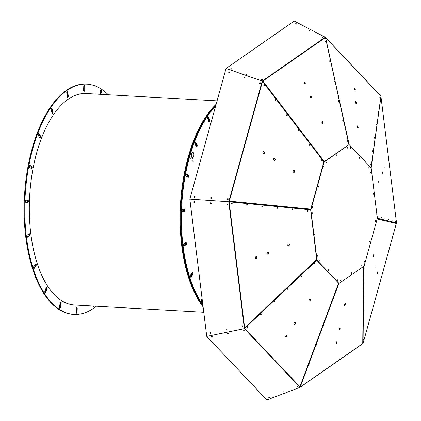 <?xml version="1.0" encoding="UTF-8"?>
<svg xmlns="http://www.w3.org/2000/svg" width="421" height="421" viewBox="0 0 421 421"><rect width="100%" height="100%" fill="white"/><g stroke="black" fill="none" stroke-linecap="round" stroke-linejoin="round"><path stroke-width="0.63" d="M338.663 283.596L338.331 284.491M300.331 386.11L300.068 386.81M309.046 364.412L309.324 363.76M316.229 345.167L316.513 344.515M323.417 325.922L323.696 325.27M330.606 306.677L330.885 306.02M337.789 287.432L338.068 286.775M262.809 81.227L263.046 81.832M323.533 160.969L323.786 161.769M329.932 61.698L329.638 60.871M325.554 41.8L325.259 40.974M334.311 81.59L334.016 80.764M343.068 121.38L342.773 120.553M347.441 141.277L347.151 140.446M286.664 115.249L286.985 115.386M245.043 327.406L245.196 327.722M228.766 201.77L309.698 209.758M229.871 201.77L229.319 201.717M316.413 259.799L316.618 260.22M232.06 203.211A0.468 0.342 103.4 0 0 231.892 202.917M261.988 206.785A0.468 0.342 103.4 0 0 262.199 205.895M277.139 208.274A0.468 0.342 103.4 0 0 277.35 207.379M307.446 211.253A0.468 0.342 103.4 0 0 307.656 210.358M371.169 167.984L380.9 96.435M380.842 96.851L380.921 96.298M377.153 218.999L396.193 223.451L396.287 222.698L396.193 223.451L396.514 222.904L377.353 218.278M392.077 220.662L392.109 220.041L392.077 220.662M395.661 221.504L395.698 220.883L395.661 221.504M388.488 219.825L388.52 219.204L388.488 219.825M384.899 218.983L384.931 218.362L384.899 218.983M381.31 218.146L381.342 217.52L381.31 218.146M377.721 217.304L377.758 216.683L377.721 217.304M363.839 266.298L363.523 266.682L362.744 343.057L363.128 342.589L362.739 343.578L363.118 343.315A0.453 0.368 55.2 0 1 363.06 343.447L363.018 343.494A0.453 0.368 55.2 0 1 362.913 343.557L300.178 387.225M299.968 387.357L299.973 387.367A0.453 0.368 55.2 0 0 300.178 387.125L338.9 283.48L364.081 266.125L377.363 218.246L371.164 167.916L349.12 144.624L324.144 162.006L310.861 209.89L317.06 260.215L339.105 283.512M309.372 363.718L309.046 364.475M302.183 382.963L301.91 383.81L302.183 382.963M316.555 344.473L316.234 345.225M323.744 325.228L323.47 326.07L323.744 325.228M330.932 305.983L330.606 306.73M338.116 286.738L337.842 287.58L338.116 286.738M263.141 81.953L263.304 81.59L263.272 82.132M323.944 162.022L324.096 161.417L262.888 81.043L262.725 81.411M325.444 37.769L325.38 37.485A0.453 0.363 -43.4 0 0 325.212 37.232L294.195 21.05L325.186 37.227A0.453 0.368 -124.8 0 1 325.454 37.495L348.93 144.635M330.069 61.677L329.717 60.808L330.069 61.677M325.691 41.784L325.338 40.911L325.691 41.784M334.442 81.574L334.095 80.7L334.442 81.574M338.821 101.466L338.473 100.598L338.821 101.466M343.199 121.364L342.852 120.49L343.199 121.364M347.578 141.256L347.23 140.388L347.578 141.256M316.876 260.204L316.503 259.715L245.133 327.322L245.617 327.712L245.417 327.906L245.133 327.322L244.643 327.78L244.738 328.543L206.743 336.4L244.39 328.664L299.947 387.362L266.877 399.95L300.01 387.341M247.364 204.732A0.468 0.342 103.4 0 0 246.68 204.79A0.468 0.342 103.4 0 0 246.906 205.327A0.468 0.342 103.4 0 0 247.364 204.732M232.208 203.243A0.468 0.342 103.4 0 0 231.529 203.301A0.468 0.342 103.4 0 0 231.755 203.838A0.468 0.342 103.4 0 0 232.208 203.243M262.515 206.222A0.468 0.342 103.4 0 0 261.83 206.279A0.468 0.342 103.4 0 0 262.057 206.816A0.468 0.342 103.4 0 0 262.515 206.222M277.671 207.711A0.468 0.342 103.4 0 0 276.986 207.763A0.468 0.342 103.4 0 0 277.213 208.3A0.468 0.342 103.4 0 0 277.671 207.711M292.821 209.2A0.468 0.342 103.4 0 0 292.137 209.253A0.468 0.342 103.4 0 0 292.363 209.79A0.468 0.342 103.4 0 0 292.821 209.2M307.972 210.684A0.468 0.342 103.4 0 0 307.293 210.742A0.468 0.342 103.4 0 0 307.519 211.279A0.468 0.342 103.4 0 0 307.972 210.684M344.389 305.099A1.063 0.368 113.2 0 0 344.599 304.504L345.01 304.678M344.678 304.146L344.599 304.504M339.016 329.68A1.063 0.368 113.2 0 0 339.226 329.08L339.636 329.254M339.305 328.727L339.226 329.08M336.063 343.194A1.063 0.368 113.2 0 0 336.274 342.594L336.679 342.768M336.347 342.241L336.274 342.594M322.028 121.569A1.063 0.595 70.5 0 1 322.081 121.674L322.597 122.811L322.975 122.679M322.76 123.511A1.063 0.595 70.5 0 0 322.597 122.811M310.488 96.041A1.063 0.595 70.5 0 1 310.535 96.146L311.051 97.288L311.435 97.151M310.53 96.004A1.063 0.595 70.5 0 1 311.293 96.677A1.063 0.595 70.5 0 1 311.23 97.982A1.063 0.595 70.5 0 0 311.051 97.288M304.136 82.006A1.063 0.595 70.5 0 1 304.188 82.111L304.704 83.253L305.088 83.116M304.867 83.947A1.063 0.595 70.5 0 0 304.704 83.253M289.201 244.59A1.063 0.779 103.4 0 1 288.532 245.654L288.075 245.832M267.351 254.11A1.063 0.779 103.4 0 0 267.645 254.063A1.063 0.779 103.4 0 0 268.309 252.753A1.063 0.779 103.4 0 1 267.64 253.831L267.182 254.01M256.821 257.273A1.063 0.779 103.4 0 1 256.152 258.326L255.694 258.51M384.889 168.247L384.968 166.842L384.889 168.247M382.705 173.268L382.784 171.863L382.705 173.268M378.732 182.393L378.811 180.988L378.732 182.393M354.824 90.02L354.629 88.431M363.123 343.199L396.508 222.856M375.811 215.231L375.837 214.778M373.185 193.902L373.206 193.45M370.554 172.573L370.58 172.121M336.8 341.647A1.063 0.368 113.2 0 0 336.168 342.673A1.063 0.368 113.2 0 0 336.179 343.547A1.063 0.368 113.2 0 0 336.937 342.715A1.063 0.368 113.2 0 0 337.016 341.594A1.063 0.368 113.2 0 0 336.8 341.647M339.758 328.133A1.063 0.368 113.2 0 0 339.121 329.159A1.063 0.368 113.2 0 0 339.137 330.032A1.063 0.368 113.2 0 0 339.894 329.201A1.063 0.368 113.2 0 0 339.973 328.08A1.063 0.368 113.2 0 0 339.758 328.133M345.131 303.552A1.063 0.368 113.2 0 0 344.494 304.583A1.063 0.368 113.2 0 0 344.51 305.457A1.063 0.368 113.2 0 0 345.267 304.625A1.063 0.368 113.2 0 0 345.346 303.499A1.063 0.368 113.2 0 0 345.131 303.552L345.257 303.583M340.584 280.649L340.61 280.197M351.167 273.282L351.193 272.829M361.755 265.914L361.781 265.462M323.681 160.869L323.281 161.101M305.057 83.89A1.063 0.595 70.5 0 0 305.151 82.653A1.063 0.595 70.5 0 0 304.267 81.921A1.063 0.595 70.5 0 0 304.062 83.121A1.063 0.595 70.5 0 0 304.978 83.926A1.063 0.595 70.5 0 0 305.057 83.89M311.403 97.925A1.063 0.595 70.5 0 0 311.498 96.688A1.063 0.595 70.5 0 0 310.614 95.956A1.063 0.595 70.5 0 0 310.409 97.162A1.063 0.595 70.5 0 0 311.324 97.967A1.063 0.595 70.5 0 0 311.403 97.925M322.949 123.448A1.063 0.595 70.5 0 0 323.044 122.216A1.063 0.595 70.5 0 0 322.16 121.485A1.063 0.595 70.5 0 0 321.954 122.685A1.063 0.595 70.5 0 0 322.87 123.49A1.063 0.595 70.5 0 0 322.949 123.448M322.918 37.664L322.481 37.453M309.73 30.77L308.919 30.591L309.73 30.77M347.22 147.913L347.246 147.461M336.637 155.281L336.663 154.828M326.049 162.648L326.075 162.196M264.067 85.537A0.468 0.342 81.5 0 0 263.935 84.684M275.481 100.524A0.468 0.342 81.5 0 0 275.35 99.672M286.896 115.507A0.468 0.342 81.5 0 0 286.764 114.654M298.31 130.494A0.468 0.342 81.5 0 0 298.179 129.642M309.719 145.482A0.468 0.342 81.5 0 0 309.593 144.629M321.134 160.464A0.468 0.342 81.5 0 0 321.007 159.617M316.013 260.178L315.96 261.073M256.968 257.284A1.063 0.779 103.4 0 0 256.426 256.557A1.063 0.779 103.4 0 0 255.426 257.415A1.063 0.779 103.4 0 0 255.936 258.631A1.063 0.779 103.4 0 0 256.968 257.284M268.456 252.789A1.063 0.779 103.4 0 0 267.914 252.063A1.063 0.779 103.4 0 0 266.914 252.916A1.063 0.779 103.4 0 0 267.424 254.131A1.063 0.779 103.4 0 0 268.456 252.789M289.348 244.606A1.063 0.779 103.4 0 0 288.806 243.88A1.063 0.779 103.4 0 0 287.806 244.738A1.063 0.779 103.4 0 0 288.317 245.953A1.063 0.779 103.4 0 0 289.348 244.606M227.03 204.153A0.468 0.442 -156.5 0 0 227.887 204.527M210.453 202.99A0.468 0.442 -156.5 0 0 211.31 203.364M310.672 209.895L316.866 260.204L338.91 283.501M311.993 213.336L312.019 212.884M314.624 234.66L314.645 234.208M317.25 255.989L317.276 255.536M247.28 327.206A0.468 0.268 115.7 0 0 247.606 326.522M260.678 314.513A0.468 0.268 115.7 0 0 261.004 313.834M274.082 301.82A0.468 0.268 115.7 0 0 274.403 301.141M287.48 289.127A0.468 0.268 115.7 0 0 287.806 288.453M300.883 276.434A0.468 0.268 115.7 0 0 301.204 275.766M314.282 263.741A0.468 0.268 115.7 0 0 314.603 263.072M380.868 96.267L380.863 96.004A0.453 0.363 -43.4 0 0 380.768 95.935M384.983 168.747L384.873 167.074M382.8 173.768L382.689 172.089M378.826 182.893L378.711 181.219M376.137 214.589L375.995 215.484L376.137 214.589M373.511 193.265L373.369 194.155L373.511 193.265M370.885 171.936L370.738 172.826L370.885 171.936M380.884 97.256L371.038 167.495M380.037 98.204L379.816 97.43M376.363 124.884L376.142 124.116M374.527 138.22L374.306 137.457M370.854 164.9L370.627 164.143M336.1 343.468A1.063 0.368 113.2 0 0 336.905 342.141A1.063 0.368 113.2 0 0 336.905 341.594M339.058 329.953A1.063 0.368 113.2 0 0 339.858 328.627A1.063 0.368 113.2 0 0 339.858 328.08M344.431 305.372A1.063 0.368 113.2 0 0 345.231 304.046A1.063 0.368 113.2 0 0 345.231 303.499M340.742 279.991L340.768 280.902L340.742 279.991M351.325 272.624L351.351 273.534L351.325 272.624M361.907 265.256L361.939 266.167L361.907 265.256M262.672 81.521L262.515 81.306A0.453 0.368 -124.8 0 0 262.246 81.037L226.056 68.481L262.225 81.074L325.212 37.232M304.883 83.947A1.063 0.595 70.5 0 0 304.941 82.642A1.063 0.595 70.5 0 0 304.183 81.969M322.775 123.511A1.063 0.595 70.5 0 0 322.833 122.206A1.063 0.595 70.5 0 0 322.076 121.527M294.195 21.05L226.056 68.481L189.829 199.101L228.761 201.738L189.829 199.101L206.743 336.4L266.877 399.95M322.207 37.574L322.996 37.574L322.207 37.574M309.756 30.754L308.888 30.48L309.756 30.754M347.546 147.276L347.404 148.171L347.546 147.276M336.963 154.644L336.821 155.538L336.963 154.644M326.38 162.011L326.233 162.906L326.38 162.011M275.56 100.545A0.468 0.342 81.5 0 0 275.423 99.624M286.985 115.528A0.468 0.342 81.5 0 0 286.838 114.612M298.547 130.273A0.468 0.342 81.4 0 1 298.373 130.51A0.468 0.342 81.5 0 0 298.247 129.6M309.803 145.503A0.468 0.342 81.5 0 0 309.667 144.587M321.223 160.485A0.468 0.342 81.5 0 0 321.076 159.57M255.863 258.605A1.063 0.779 103.4 0 0 256.157 258.562A1.063 0.779 103.4 0 0 256.821 257.252A1.063 0.779 103.4 0 0 256.352 256.547M268.309 252.753A1.063 0.779 103.4 0 0 267.84 252.047M288.243 245.927A1.063 0.779 103.4 0 0 288.538 245.885A1.063 0.779 103.4 0 0 289.201 244.575A1.063 0.779 103.4 0 0 288.732 243.87M227.361 204.811A0.468 0.442 -156.5 0 0 227.619 203.975A0.468 0.442 -156.5 0 0 227.008 204.19A0.468 0.442 -156.5 0 0 227.361 204.811M211.326 203.185A0.468 0.442 -156.5 0 0 210.432 203.027A0.468 0.442 -156.5 0 0 210.689 203.617A0.468 0.442 -156.5 0 0 211.326 203.185M211.316 203.354A0.468 0.442 23.3 0 1 210.437 203.19M227.903 204.438A0.468 0.442 23.3 0 1 227.008 204.227M312.324 212.694L312.177 213.589L312.324 212.694M314.95 234.023L314.808 234.918L314.95 234.023M317.576 255.352L317.434 256.247L317.576 255.352M247.327 327.317A0.468 0.268 115.7 0 0 247.78 326.759M260.731 314.624A0.468 0.268 115.7 0 0 261.12 313.803M274.576 301.373A0.468 0.268 115.7 0 0 274.524 301.11M300.931 276.55A0.468 0.268 115.7 0 0 301.32 275.729M314.329 263.856A0.468 0.268 115.7 0 0 314.719 263.041M349.12 144.624L323.944 161.996L310.861 209.89M328.422 270.614L328.469 269.766L328.422 270.614M337.763 280.486L337.81 279.639L337.763 280.486M319.081 260.741L319.129 259.899L319.081 260.741M369.833 241.791L369.88 240.944L369.833 241.791M375.458 221.499L375.506 220.657L375.458 221.499M364.207 262.083L364.254 261.236L364.207 262.083M318.15 187.177L318.197 186.329L318.15 187.177M312.519 207.469L312.566 206.622L312.519 207.469M323.775 166.884L323.823 166.042L323.775 166.884M359.555 158.354L359.602 157.507L359.555 158.354M350.214 148.481L350.261 147.634L350.214 148.481M368.896 168.226L368.943 167.379L368.896 168.226M328.664 269.772L328.522 270.666L328.664 269.772M338.005 279.644L337.863 280.539L338.005 279.644M319.323 259.904L319.176 260.794L319.323 259.904M370.075 240.949L369.927 241.843L370.075 240.949M375.7 220.662L375.558 221.551L375.7 220.662M364.444 261.241L364.302 262.136L364.444 261.241M318.387 186.335L318.244 187.229L318.387 186.335M312.761 206.627L312.619 207.521L312.761 206.627M324.012 166.048L323.87 166.937L324.012 166.048M359.797 157.512L359.655 158.407L359.797 157.512M350.456 147.639L350.309 148.534L350.456 147.639M369.138 167.384L368.996 168.279L369.138 167.384M282.854 391.951L283.528 392.004M296.926 386.583L297.6 386.641M269.64 397.25L268.787 397.319L269.64 397.25M296.568 23.86L295.7 23.587L296.568 23.86M231.313 68.697L230.755 68.791L231.676 68.991L231.313 68.697M262.151 79.38L261.594 79.474L262.509 79.674L262.151 79.38M247.043 74.406L246.174 74.133L247.043 74.406M259.636 83.416A0.468 0.432 167.3 0 1 259.599 82.99M245.048 77.674A0.468 0.432 -12.7 0 0 244.138 77.88A0.468 0.432 167.3 0 1 244.143 77.753M228.724 72.423A0.468 0.432 167.3 0 1 229.65 72.401A0.468 0.432 167.3 0 0 228.745 72.507M246.438 74.396L246.748 74.464M261.851 79.737L262.162 79.806M231.018 69.055L231.329 69.123M322.344 37.643L322.665 37.706M309.151 30.744L309.456 30.812M295.958 23.85L296.247 23.918M194.749 202.022A0.468 0.442 -156.5 0 0 193.855 201.864A0.468 0.442 -156.5 0 0 194.113 202.454A0.468 0.442 -156.5 0 0 194.749 202.022M210.221 332.495A0.468 0.442 -156.5 0 0 210.232 333.316A0.468 0.442 -156.5 0 0 210.732 332.611A0.468 0.442 -156.5 0 0 210.221 332.495M242.27 325.833A0.468 0.442 -156.5 0 0 242.275 326.654A0.468 0.442 -156.5 0 0 242.78 325.949A0.468 0.442 -156.5 0 0 242.27 325.833M226.893 329.548A0.468 0.442 -156.5 0 0 225.998 329.39A0.468 0.442 -156.5 0 0 226.251 329.985A0.468 0.442 -156.5 0 0 226.893 329.548M244.364 330.08L243.564 330.153M228.361 333.395L227.472 333.564L228.371 333.406M226.882 329.69A0.468 0.442 23.5 0 1 226.035 329.327M242.906 326.359A0.468 0.442 23.5 0 1 242.054 325.996M210.863 333.022A0.468 0.442 23.5 0 1 210.011 332.653M227.908 204.417A0.468 0.442 23.3 0 1 227.04 204.127M211.321 203.317A0.468 0.442 23.3 0 1 210.468 202.959M194.634 202.322A0.468 0.442 23.3 0 1 193.902 201.812M211.247 197.607A0.468 0.432 167.3 0 1 211.71 197.896A0.468 0.432 -12.7 0 0 210.8 198.102M227.893 198.712A0.468 0.432 167.3 0 1 228.293 199.007A0.468 0.432 -12.7 0 0 227.377 199.207M194.67 196.502A0.468 0.432 167.3 0 1 195.128 196.786A0.468 0.432 -12.7 0 0 194.218 196.996A0.468 0.432 167.3 0 1 194.67 196.502M283.543 391.798L283.007 391.84M297.615 386.431L297.058 386.483M269.472 397.166L268.94 397.208M295.731 23.697L296.526 23.881M296.526 24.044L295.742 23.676M262.104 79.574L261.625 79.585M246.685 74.233L246.206 74.243M259.578 83.305A0.468 0.432 167.3 0 1 260.389 82.942M244.154 77.922A0.468 0.432 167.3 0 1 245.054 77.717M193.87 201.833L193.849 201.964A0.468 0.442 23.3 0 1 194.007 201.685M194.734 202.201A0.468 0.442 -156.5 0 1 193.855 201.959L193.849 201.964M242.038 326.028A0.468 0.442 -156.5 0 0 242.896 326.401M226.014 329.359A0.468 0.442 -156.5 0 0 226.872 329.732A0.468 0.442 23.5 0 1 226.577 329.943M244.138 330.006L243.775 330.038M228.187 333.311L227.661 333.348M212.21 336.616L211.579 336.658M242.901 326.391A0.468 0.442 23.5 0 1 242.601 326.612M210.816 198.138A0.468 0.432 167.3 0 1 211.71 197.944M227.393 199.244A0.468 0.432 167.3 0 1 228.293 199.049M194.234 197.039A0.468 0.432 167.3 0 1 195.133 196.833M363.06 343.447L363.902 266.251M377.379 272.419L377.263 273.876L377.379 272.419M375.995 266.304L375.879 267.761L375.995 266.304M373.485 255.179L373.364 256.642L373.485 255.179M364.16 267.772L364.112 268.419L364.16 267.772M364.012 282.107L363.96 282.754L364.012 282.107M363.865 296.447L363.812 297.094L363.865 296.447M363.712 310.782L363.665 311.429L363.712 310.782M363.418 339.452L363.365 340.1L363.418 339.452M363.565 325.117L363.512 325.765L363.565 325.117M363.681 266.488L363.676 266.972M362.849 342.931L362.844 343.368M377.195 273.655L377.537 271.971M375.811 267.54L376.153 265.856M373.295 256.421L373.637 254.731M364.118 261.878L364.144 261.425M369.743 241.591L369.77 241.138M375.374 221.299L375.395 220.846M229.308 201.18L229.861 201.196L230.103 201.964L229.861 201.196L229.308 201.143L229.324 201.891L228.761 201.738L262.225 81.074L323.954 162.001M316.787 260.299L310.561 209.121L310.009 209.069L309.688 209.779M264.477 153.112A1.063 0.768 81.4 0 0 264.335 152.049A1.063 0.768 81.4 0 0 263.588 151.607A1.063 0.768 81.4 0 0 262.983 152.776A1.063 0.768 81.4 0 0 263.904 153.712A1.063 0.768 81.4 0 0 264.477 153.112M275.166 159.754A1.063 0.768 81.4 0 0 275.018 158.685A1.063 0.768 81.4 0 0 274.271 158.243A1.063 0.768 81.4 0 0 273.671 159.412A1.063 0.768 81.4 0 0 274.592 160.348A1.063 0.768 81.4 0 0 275.166 159.754M294.595 171.821A1.063 0.768 81.4 0 0 294.453 170.752A1.063 0.768 81.4 0 0 293.705 170.316A1.063 0.768 81.4 0 0 293.1 171.484A1.063 0.768 81.4 0 0 294.021 172.421A1.063 0.768 81.4 0 0 294.595 171.821M321.533 160.222A0.468 0.342 81.4 0 0 321.139 159.554A0.468 0.342 81.4 0 0 321.281 160.485A0.468 0.342 81.4 0 0 321.533 160.222M310.119 145.234A0.468 0.342 81.4 0 0 309.724 144.571A0.468 0.342 81.4 0 0 309.867 145.498A0.468 0.342 81.4 0 0 310.119 145.234M298.705 130.247A0.468 0.342 81.4 0 0 298.31 129.584A0.468 0.342 81.4 0 0 298.452 130.51A0.468 0.342 81.4 0 0 298.705 130.247M287.29 115.265A0.468 0.342 81.4 0 0 286.896 114.596A0.468 0.342 81.4 0 0 287.033 115.528A0.468 0.342 81.4 0 0 287.29 115.265M264.456 85.295A0.468 0.342 81.4 0 0 264.062 84.626A0.468 0.342 81.4 0 0 264.204 85.558A0.468 0.342 81.4 0 0 264.456 85.295M275.871 100.277A0.468 0.342 81.4 0 0 275.481 99.614A0.468 0.342 81.4 0 0 275.618 100.54A0.468 0.342 81.4 0 0 275.871 100.277M310.003 209.105L310.561 209.121M310.409 209.142L310.419 209.832M229.719 201.759L229.861 201.196L310.009 209.069M263.83 153.718A1.063 0.768 81.4 0 0 264.325 153.139A1.063 0.768 81.4 0 0 263.509 151.623M274.513 160.354A1.063 0.768 81.4 0 0 275.008 159.775A1.063 0.768 81.4 0 0 274.197 158.264M293.947 172.426A1.063 0.768 81.4 0 0 294.442 171.847A1.063 0.768 81.4 0 0 293.626 170.331M321.202 160.485A0.468 0.342 81.4 0 0 321.065 159.58M309.967 145.261A0.468 0.342 81.4 0 0 309.651 144.592M286.954 115.528A0.468 0.342 81.4 0 0 286.817 114.623M264.125 85.558A0.468 0.342 81.4 0 0 263.988 84.647M275.718 100.303A0.468 0.342 81.4 0 0 275.402 99.635M231.697 203.822A0.468 0.342 103.5 0 0 232.034 203.585M246.853 205.306A0.468 0.342 103.5 0 0 247.069 204.406M262.33 206.558A0.468 0.342 103.5 0 0 262.22 205.89M292.306 209.769A0.468 0.342 103.5 0 0 292.521 208.869M307.456 211.258A0.468 0.342 103.5 0 0 307.672 210.358M229.645 72.444A0.468 0.432 -12.7 0 0 229.092 71.928A0.468 0.432 -12.7 0 0 229.177 72.78A0.468 0.432 -12.7 0 0 229.645 72.444M259.741 83.49A0.468 0.432 -12.7 0 0 260.436 83.005A0.468 0.432 -12.7 0 0 259.883 82.69A0.468 0.432 -12.7 0 0 259.741 83.49M245.038 77.822A0.468 0.432 -12.7 0 0 244.49 77.311A0.468 0.432 -12.7 0 0 244.575 78.164A0.468 0.432 -12.7 0 0 245.038 77.822M195.118 196.939A0.468 0.432 -12.7 0 0 194.57 196.428A0.468 0.432 -12.7 0 0 194.655 197.281A0.468 0.432 -12.7 0 0 195.118 196.939M227.808 198.628A0.468 0.432 -12.7 0 0 227.366 199.159A0.468 0.432 -12.7 0 0 227.919 199.475A0.468 0.432 -12.7 0 0 227.808 198.628M211.7 198.044A0.468 0.432 -12.7 0 0 211.147 197.533A0.468 0.432 -12.7 0 0 211.231 198.386A0.468 0.432 -12.7 0 0 211.7 198.044M231.892 203.001A8.283 3.978 93.2 0 0 231.618 203.759A0.468 0.342 103.5 0 0 231.834 202.927M246.785 205.259A0.468 0.342 103.5 0 0 246.985 204.417M261.936 206.748A0.468 0.342 103.5 0 0 262.136 205.906M277.086 208.232A0.468 0.342 103.5 0 0 277.286 207.395M292.237 209.721A0.468 0.342 103.5 0 0 292.442 208.884M307.393 211.21A0.468 0.342 103.5 0 0 307.593 210.368M323.686 166.684L323.712 166.232M318.06 186.971L318.087 186.524M312.435 207.264L312.456 206.811M260.446 83.053A0.468 0.432 -12.7 0 0 259.531 83.258M348.909 144.629L349.177 144.54L348.725 143.635M380.937 96.188L380.889 96.077A0.453 0.363 -43.4 0 1 380.937 96.188L371.006 167.747M349.02 143.819L325.517 37.79M325.67 38.795L325.601 38.495M354.935 90.152A1.063 0.347 74 0 0 355.156 90.262A1.063 0.347 74 0 0 355.198 89.141A1.063 0.347 74 0 0 354.571 88.215A1.063 0.347 74 0 0 354.461 89.047A1.063 0.347 74 0 0 354.935 90.152M355.95 103.519A1.063 0.347 74 0 0 356.171 103.629A1.063 0.347 74 0 0 356.213 102.508A1.063 0.347 74 0 0 355.587 101.582A1.063 0.347 74 0 0 355.477 102.414A1.063 0.347 74 0 0 355.95 103.519M357.797 127.831A1.063 0.347 74 0 0 358.024 127.937A1.063 0.347 74 0 0 358.066 126.816A1.063 0.347 74 0 0 357.434 125.89A1.063 0.347 74 0 0 357.324 126.721A1.063 0.347 74 0 0 357.797 127.831M372.69 151.56L372.527 150.702L372.69 151.56M378.2 111.544L378.037 110.686L378.2 111.544M325.833 38.611L348.946 144.482M325.544 37.89L325.475 37.585M355.04 90.241A1.063 0.347 74 0 0 354.992 89.199A1.063 0.347 74 0 0 354.482 88.294M356.055 103.608A1.063 0.347 74 0 0 356.008 102.566A1.063 0.347 74 0 0 355.498 101.661M357.908 127.916A1.063 0.347 74 0 0 357.861 126.879A1.063 0.347 74 0 0 357.345 125.968M370.812 164.853L370.622 164.201M372.648 151.513L372.459 150.86M376.321 124.832L376.137 124.179M379.995 98.151L379.81 97.498M378.158 111.491L377.974 110.839M329.959 61.703L329.659 60.845M334.337 81.595L334.032 80.743M338.71 101.493L338.41 100.64M343.089 121.385L342.789 120.532M347.462 141.282L347.162 140.43M325.47 41.758L325.223 41.063M329.843 61.655L329.596 60.961M334.221 81.548L333.974 80.858M338.595 101.44L338.352 100.756M342.968 121.332L342.731 120.653M347.346 141.224L347.104 140.546M368.812 168.021L368.838 167.569M359.471 158.149L359.492 157.701M350.125 148.281L350.151 147.829M338.921 283.48L338.437 283.559L300.178 386.083L300.72 385.873L300.173 386.083L299.915 386.783L300.352 386.862L300.247 387.136A0.453 0.363 136.6 0 1 299.947 387.362M244.39 328.617L244.39 328.664A0.453 0.363 136.6 0 0 244.696 328.433L316.866 260.178M286.927 335.379A1.063 0.61 115.6 0 0 286.817 335.3A1.063 0.61 115.6 0 0 285.806 335.995A1.063 0.61 115.6 0 0 285.901 337.216A1.063 0.61 115.6 0 0 286.859 336.626A1.063 0.61 115.6 0 0 286.927 335.379M295.21 322.533A1.063 0.61 115.6 0 0 295.105 322.454A1.063 0.61 115.6 0 0 294.095 323.149A1.063 0.61 115.6 0 0 294.184 324.37A1.063 0.61 115.6 0 0 295.142 323.781A1.063 0.61 115.6 0 0 295.21 322.533M310.282 299.173A1.063 0.61 115.6 0 0 310.172 299.094A1.063 0.61 115.6 0 0 309.161 299.789A1.063 0.61 115.6 0 0 309.251 301.015A1.063 0.61 115.6 0 0 310.214 300.42A1.063 0.61 115.6 0 0 310.282 299.173M314.845 263.088A0.468 0.268 115.6 0 0 314.387 263.904A0.468 0.268 115.6 0 0 314.845 263.088M301.441 275.781A0.468 0.268 115.6 0 0 300.989 276.597A0.468 0.268 115.6 0 0 301.441 275.781M288.043 288.474A0.468 0.268 115.6 0 0 287.585 289.285A0.468 0.268 115.6 0 0 288.043 288.474M274.639 301.162A0.468 0.268 115.6 0 0 274.187 301.978A0.468 0.268 115.6 0 0 274.639 301.162M247.837 326.543A0.468 0.268 115.6 0 0 247.385 327.359A0.468 0.268 115.6 0 0 247.837 326.543M261.241 313.856A0.468 0.268 115.6 0 0 260.783 314.666A0.468 0.268 115.6 0 0 261.241 313.856M338.179 284.259L338.468 284.728M339.063 283.507L316.787 260.294L315.982 260.815M245.285 327.638L244.801 328.096M285.822 337.163A1.063 0.61 115.6 0 0 286.727 336.474A1.063 0.61 115.6 0 0 286.759 335.295A1.063 0.61 115.6 0 0 286.727 335.269M294.105 324.323A1.063 0.61 115.6 0 0 295.016 323.628A1.063 0.61 115.6 0 0 295.047 322.454A1.063 0.61 115.6 0 0 295.016 322.423M309.177 300.962A1.063 0.61 115.6 0 0 310.082 300.268A1.063 0.61 115.6 0 0 310.114 299.094A1.063 0.61 115.6 0 0 310.082 299.063M314.319 263.841A0.468 0.268 115.6 0 0 314.703 263.041M287.517 289.222A0.468 0.268 115.6 0 0 287.896 288.422M274.113 301.91A0.468 0.268 115.6 0 0 274.497 301.115M301.862 383.726L302.189 382.963M337.789 287.48L338.105 286.743M212.331 336.689L211.431 336.847L212.331 336.689M244.048 330.469L244.448 330.201L243.512 330.274L244.048 330.469M269.645 397.261L268.751 397.419L269.645 397.261M283.717 391.893L282.823 392.051L283.717 391.893M318.992 260.541L319.018 260.089M328.338 270.414L328.359 269.961M337.679 280.281L337.705 279.833M211.468 336.747L212.321 336.684M243.543 330.175L244.401 330.111M108.234 94.767A115.312 55.377 93.2 0 0 86.884 84.142L86.226 84.105A115.312 55.377 93.2 0 0 24.476 196.133A115.312 55.377 93.2 0 0 73.307 314.371L73.964 314.408A115.312 55.377 93.2 0 0 96.372 306.235M76.18 312.956A1.131 0.542 93.2 0 0 76.448 312.019L76.575 308.261A1.131 0.542 93.2 0 0 76.411 307.404M93.178 306.788A1.131 0.542 93.2 0 0 93.425 306.067M59.561 308.077A1.131 0.542 93.2 0 0 59.787 307.493L60.471 303.894A1.131 0.542 93.2 0 0 60.345 302.688M25.818 202.427L27.149 202.375A1.131 0.542 93.2 0 0 27.718 201.417A1.131 0.542 93.2 0 0 27.402 200.175M27.144 237.023L28.739 235.913A1.131 0.542 93.2 0 0 29.138 235.013A1.131 0.542 93.2 0 0 28.965 233.934M33.769 268.14A1.131 0.542 93.2 0 0 33.78 268.124L35.322 265.861A1.131 0.542 93.2 0 0 35.411 264.083M44.947 292.632A1.131 0.542 93.2 0 0 45.089 292.369L46.257 289.285A1.131 0.542 93.2 0 0 46.221 287.764M31.149 168.426A1.131 0.542 93.2 0 0 31.459 167.321A1.131 0.542 93.2 0 0 31.117 166.374L29.654 165.421M83.779 91.11A1.131 0.542 93.2 0 0 84.042 90.173L84.174 86.416A1.131 0.542 93.2 0 0 84.011 85.558M67.349 97.067A1.131 0.542 93.2 0 0 67.597 95.783L67.16 92.231A1.131 0.542 93.2 0 0 67.013 91.72M52.162 113.117A1.131 0.542 93.2 0 0 52.346 111.523L51.383 108.523A1.131 0.542 93.2 0 0 51.299 108.323M39.7 137.688A1.131 0.542 93.2 0 0 39.774 135.846L38.416 133.741M100.245 94.32L100.756 91.641A1.131 0.542 93.2 0 0 100.63 90.436M86.884 84.142A115.312 55.377 93.2 0 0 25.139 196.175A115.312 55.377 93.2 0 0 73.964 314.408M76.017 312.098A1.131 0.542 93.2 0 0 76.501 313.208A1.131 0.542 93.2 0 0 77.106 312.056L77.232 308.298A1.131 0.542 93.2 0 0 76.754 307.188A1.131 0.542 93.2 0 0 76.148 308.34L76.017 312.098M92.999 306.046L93.03 306.283A1.131 0.542 93.2 0 0 93.494 307.041A1.131 0.542 93.2 0 0 94.088 306.109M59.44 306.872A1.131 0.542 93.2 0 0 59.882 308.33A1.131 0.542 93.2 0 0 60.45 307.53L61.129 303.93A1.131 0.542 93.2 0 0 60.687 302.473A1.131 0.542 93.2 0 0 60.119 303.273L59.44 306.872M26.07 200.228A1.131 0.542 93.2 0 0 25.492 201.349A1.131 0.542 93.2 0 0 25.97 202.485A1.131 0.542 93.2 0 0 25.997 202.485L27.807 202.412A1.131 0.542 93.2 0 0 28.391 201.291A1.131 0.542 93.2 0 0 27.912 200.159A1.131 0.542 93.2 0 0 27.886 200.159L26.07 200.228M27.37 235.044A1.131 0.542 93.2 0 0 26.96 236.281A1.131 0.542 93.2 0 0 27.439 237.239A1.131 0.542 93.2 0 0 27.633 237.176L29.396 235.949A1.131 0.542 93.2 0 0 29.812 234.713A1.131 0.542 93.2 0 0 29.328 233.755A1.131 0.542 93.2 0 0 29.133 233.818L27.37 235.044M33.864 266.361A1.131 0.542 93.2 0 0 33.617 267.609A1.131 0.542 93.2 0 0 34.085 268.387A1.131 0.542 93.2 0 0 34.438 268.161L35.98 265.898A1.131 0.542 93.2 0 0 36.227 264.651A1.131 0.542 93.2 0 0 35.759 263.867A1.131 0.542 93.2 0 0 35.406 264.093L33.864 266.361M44.91 291.111A1.131 0.542 93.2 0 0 44.821 292.263A1.131 0.542 93.2 0 0 45.268 292.884A1.131 0.542 93.2 0 0 45.747 292.406L46.915 289.322A1.131 0.542 93.2 0 0 47.005 288.169A1.131 0.542 93.2 0 0 46.563 287.548A1.131 0.542 93.2 0 0 46.084 288.027L44.91 291.111M30.096 165.316A1.131 0.542 93.2 0 0 29.954 165.269A1.131 0.542 93.2 0 0 29.359 166.216A1.131 0.542 93.2 0 0 29.686 167.474L31.37 168.568A1.131 0.542 93.2 0 0 31.512 168.621A1.131 0.542 93.2 0 0 32.101 167.674A1.131 0.542 93.2 0 0 31.78 166.411L29.807 165.3M84.831 86.452A1.131 0.542 93.2 0 0 84.353 85.342A1.131 0.542 93.2 0 0 83.747 86.489L83.616 90.252A1.131 0.542 93.2 0 0 84.095 91.357A1.131 0.542 93.2 0 0 84.705 90.21L84.831 86.452L84.174 86.416M67.823 92.267A1.131 0.542 93.2 0 0 67.355 91.51A1.131 0.542 93.2 0 0 66.76 93.004L67.202 96.556A1.131 0.542 93.2 0 0 67.665 97.319A1.131 0.542 93.2 0 0 68.26 95.82L67.823 92.267L67.16 92.231M52.041 108.56A1.131 0.542 93.2 0 0 51.646 108.108A1.131 0.542 93.2 0 0 51.12 108.723A1.131 0.542 93.2 0 0 51.12 109.918L52.078 112.917A1.131 0.542 93.2 0 0 52.478 113.365A1.131 0.542 93.2 0 0 53.004 112.754A1.131 0.542 93.2 0 0 53.004 111.56L52.041 108.56L51.383 108.523M39.042 133.731A1.131 0.542 93.2 0 0 38.758 133.525A1.131 0.542 93.2 0 0 38.19 134.299A1.131 0.542 93.2 0 0 38.343 135.578L39.732 137.73A1.131 0.542 93.2 0 0 40.021 137.935A1.131 0.542 93.2 0 0 40.584 137.162A1.131 0.542 93.2 0 0 40.437 135.883L39.042 133.731L38.448 133.694M100.903 94.357L101.414 91.678A1.131 0.542 93.2 0 0 100.972 90.22A1.131 0.542 93.2 0 0 100.403 91.02L99.782 94.293M217.073 100.872L86.358 93.541A105.897 50.857 93.2 0 0 29.649 196.428A105.897 50.857 93.2 0 0 74.496 305.009L203.769 312.261M215.599 106.176A115.312 55.377 93.2 0 0 189.376 157.675L188.719 157.638A115.312 55.377 93.2 0 1 215.878 105.182A115.312 55.377 93.2 0 0 181.225 202.99A115.312 55.377 93.2 0 0 202.99 305.946A115.312 55.377 93.2 0 1 188.719 157.638L189.376 157.675L190.776 159.154L191.523 156.47A2.637 1.268 -86.8 0 1 191.581 153.733A2.637 1.268 -86.8 0 1 192.781 152.365A2.637 1.268 -86.8 0 1 193.902 154.939A2.637 1.268 -86.8 0 1 192.613 157.622L191.865 160.306L193.271 161.79L191.865 160.306L192.613 157.622A2.637 1.268 93.2 0 0 193.902 154.939A2.637 1.268 93.2 0 0 192.781 152.365A2.637 1.268 93.2 0 0 191.581 153.733A2.637 1.268 93.2 0 0 191.523 156.47L190.776 159.154L189.376 157.675A115.312 55.377 93.2 0 0 202.859 304.883M182.382 211.153L183.782 211.163A1.131 0.542 93.2 0 0 184.351 210.2A1.131 0.542 93.2 0 0 184.035 208.963A1.131 0.542 93.2 0 1 184.351 210.2A1.131 0.542 93.2 0 1 183.782 211.163L184.44 211.2A1.131 0.542 93.2 0 0 185.024 210.079A1.131 0.542 93.2 0 0 184.545 208.942A1.131 0.542 93.2 0 0 184.519 208.942L182.703 209.016A1.131 0.542 93.2 0 0 182.125 210.137A1.131 0.542 93.2 0 0 182.603 211.268A1.131 0.542 93.2 0 0 182.63 211.268L184.44 211.2M183.63 245.417L184.714 244.664L185.372 244.701L183.777 245.811L185.372 244.701A1.131 0.542 93.2 0 0 185.772 243.801A1.131 0.542 93.2 0 0 185.598 242.722A1.131 0.542 93.2 0 1 185.772 243.801A1.131 0.542 93.2 0 1 185.372 244.701L186.029 244.738A1.131 0.542 93.2 0 0 186.445 243.501A1.131 0.542 93.2 0 0 185.961 242.543A1.131 0.542 93.2 0 0 185.766 242.607L184.003 243.833A1.131 0.542 93.2 0 0 183.593 245.069A1.131 0.542 93.2 0 0 184.072 246.027A1.131 0.542 93.2 0 0 184.266 245.964L186.029 244.738M190.397 276.913L190.413 276.913A1.131 0.542 93.2 0 1 190.403 276.923A1.131 0.542 93.2 0 0 190.413 276.913L191.955 274.645A1.131 0.542 93.2 0 0 192.044 272.871A1.131 0.542 93.2 0 1 191.955 274.645L192.613 274.681A1.131 0.542 93.2 0 0 192.86 273.44A1.131 0.542 93.2 0 0 192.392 272.655A1.131 0.542 93.2 0 0 192.039 272.882L190.497 275.15A1.131 0.542 93.2 0 0 190.25 276.392A1.131 0.542 93.2 0 0 190.718 277.176A1.131 0.542 93.2 0 0 191.071 276.95L192.613 274.681M201.475 301.141L201.722 301.152A1.131 0.542 93.2 0 1 201.58 301.42A1.131 0.542 93.2 0 0 201.722 301.152L202.233 299.805L201.722 301.152L202.396 301.141M187.287 176.894A1.131 0.542 93.2 0 0 187.092 175.125L187.75 175.162A1.131 0.542 93.2 0 1 188.092 176.11A1.131 0.542 93.2 0 1 187.782 177.215A1.131 0.542 93.2 0 0 188.092 176.11A1.131 0.542 93.2 0 0 187.75 175.162L186.287 174.21L188.413 175.199L186.729 174.105A1.131 0.542 93.2 0 0 186.587 174.052A1.131 0.542 93.2 0 0 185.993 174.999A1.131 0.542 93.2 0 0 186.319 176.262L188.003 177.357A1.131 0.542 93.2 0 0 188.145 177.404A1.131 0.542 93.2 0 0 188.734 176.457A1.131 0.542 93.2 0 0 188.413 175.199M208.4 120.722A1.131 0.542 93.2 0 0 208.316 120.269L208.979 120.306A1.131 0.542 93.2 0 1 208.795 121.901A1.131 0.542 93.2 0 0 208.979 120.306L208.016 117.306A1.131 0.542 93.2 0 0 207.932 117.112A1.131 0.542 93.2 0 1 208.016 117.306L208.674 117.343A1.131 0.542 93.2 0 0 208.279 116.896A1.131 0.542 93.2 0 0 207.753 117.506A1.131 0.542 93.2 0 0 207.753 118.706L208.711 121.706A1.131 0.542 93.2 0 0 209.111 122.153A1.131 0.542 93.2 0 0 209.637 121.543A1.131 0.542 93.2 0 0 209.637 120.348L208.674 117.343M195.907 145.813A1.131 0.542 93.2 0 0 195.749 144.598L196.407 144.635A1.131 0.542 93.2 0 1 196.333 146.471A1.131 0.542 93.2 0 0 196.407 144.635L195.049 142.524L196.407 144.635L197.07 144.671L195.676 142.514A1.131 0.542 93.2 0 0 195.391 142.314A1.131 0.542 93.2 0 0 194.823 143.087A1.131 0.542 93.2 0 0 194.976 144.366L196.365 146.519A1.131 0.542 93.2 0 0 196.654 146.724A1.131 0.542 93.2 0 0 197.217 145.945A1.131 0.542 93.2 0 0 197.07 144.671M216.136 104.24A115.312 55.377 93.2 0 0 180.567 202.938A115.312 55.377 93.2 0 0 203.111 306.956M183.124 211.126A1.131 0.542 93.2 0 0 183.682 210.242A1.131 0.542 93.2 0 0 183.445 208.984M184.714 244.664A1.131 0.542 93.2 0 0 185.087 243.08M190.239 276.16L191.297 274.608A1.131 0.542 93.2 0 0 191.555 273.597M187.092 175.125L186.124 174.494M208.316 120.269L207.674 118.254M195.749 144.598L194.812 143.145M209.637 120.348L208.979 120.306L207.832 117.296M202.075 298.505L201.543 299.899A1.131 0.542 93.2 0 0 201.454 301.052A1.131 0.542 93.2 0 0 201.901 301.673A1.131 0.542 93.2 0 0 202.38 301.189M191.071 276.95L190.413 276.913L191.955 274.645L191.297 274.608M268.203 253.226L267.156 252.395M268.298 252.879L267.372 252.184M260.089 82.816L260.173 83.5M380.921 96.272L396.498 222.746L380.984 96.841M300.278 387.057L363.06 343.352M310.577 209.869L323.881 161.89L349.046 144.619M325.396 37.537L262.599 81.248M229.14 201.87L244.722 328.406M288.532 245.654L288.801 245.717M267.64 253.831L267.909 253.895M256.152 258.326L256.421 258.394M363.56 267.151L362.791 342.952M323.617 160.922L263.299 81.716M316.029 260.283L245.201 327.375M228.756 201.791L244.375 328.622M396.193 223.451L377.19 219.009M262.536 81.337L229.15 201.722M309.977 209.184L229.898 201.317M380.884 96.135L325.717 37.843M244.775 328.512L300.194 387.078M338.221 284.296L300.247 386.057M76.448 312.019L77.106 312.056M76.575 308.261L77.232 308.298M59.787 307.493L60.45 307.53M60.471 303.894L61.129 303.93M27.149 202.375L27.807 202.412M27.254 237.155L27.633 237.176M28.739 235.913L29.396 235.949M33.78 268.124L34.438 268.161M35.322 265.861L35.98 265.898M45.089 292.369L45.747 292.406M46.257 289.285L46.915 289.322M31.117 166.374L31.78 166.411M84.042 90.173L84.705 90.21M67.597 95.783L68.26 95.82M52.346 111.523L53.004 111.56M39.774 135.846L40.437 135.883M100.756 91.641L101.414 91.678M195.081 142.482L195.676 142.514M183.888 245.943L184.266 245.964M186.44 174.089L186.729 174.105M300.047 387.331L362.986 343.52M363.118 343.231L396.487 222.904M380.852 95.999L325.391 37.39"/></g></svg>
